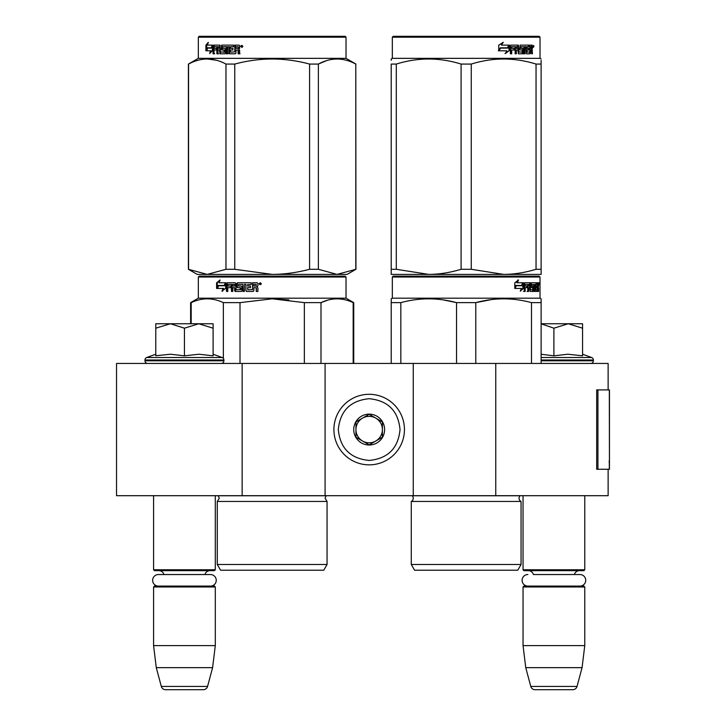 <?xml version="1.0" encoding="UTF-8"?>
<svg xmlns="http://www.w3.org/2000/svg" width="726" height="726" viewBox="0 0 726 726"><rect width="100%" height="100%" fill="white"/><g stroke="black" fill="none" stroke-linecap="round" stroke-linejoin="round"><path stroke-width="1.09" d="M608.134 469.259L608.134 495.704L242.139 495.704L242.139 363.445L608.134 363.445L608.134 389.898M242.139 363.445L116.541 363.445L116.541 495.704L242.139 495.704M495.767 495.704L495.767 363.445M413.257 495.704L413.257 363.445M325.085 495.704L325.085 363.445M369.171 464.849A35.275 35.275 0 0 0 404.446 429.574A35.275 35.275 0 0 0 369.171 394.3A35.275 35.275 0 0 0 333.906 429.574A35.275 35.275 0 0 0 369.171 464.849M369.171 460.438C387.92 458.605 398.202 448.323 400.035 429.574C398.211 410.834 387.92 400.543 369.171 398.71C350.431 400.543 340.14 410.825 338.307 429.574C340.14 448.323 350.422 458.605 369.171 460.438M369.171 445.002A15.428 15.428 0 0 0 384.608 429.574A15.428 15.428 0 0 0 369.171 414.147A15.428 15.428 0 0 0 353.743 429.574A15.428 15.428 0 0 0 369.171 445.002M369.171 444.847L382.402 437.215L382.402 421.942L369.171 414.301L355.949 421.942L355.949 437.215L369.171 444.847M375.787 418.122A13.222 13.222 0 0 0 355.949 429.574A13.222 13.222 0 0 0 375.787 441.027A13.222 13.222 0 0 0 369.171 416.352A13.222 13.222 0 0 0 362.555 418.122M375.787 441.027A13.222 13.222 0 0 1 355.949 429.574M153.576 495.704L153.576 569.774L215.304 569.774L215.304 495.704M215.304 569.774L214.424 570.663L154.456 570.663L153.576 569.774M163.967 574.538A5.291 5.291 122.1 0 0 158.867 570.663M204.913 574.538A5.291 5.291 -122.2 0 1 210.014 570.663M153.576 586.971L215.304 586.971L214.424 586.091L154.456 586.091L153.576 586.971L153.576 645.614L156.281 667.657L161.317 686.433A4.41 4.41 34.1 0 0 165.573 689.7L203.307 689.7A4.41 4.41 -34.1 0 0 207.563 686.433L161.317 686.433M215.304 586.971L215.304 645.614L153.576 645.614M215.304 645.614L212.591 667.657L156.281 667.657M212.591 667.657L207.563 686.433M203.307 689.7L165.573 689.7M523.047 495.704L523.047 569.774L584.766 569.774L584.766 495.704M584.766 569.774L583.885 570.663L523.927 570.663L523.047 569.774M579.938 586.091A5.772 5.772 0 0 0 585.719 580.319A5.772 5.772 0 0 0 579.938 574.538L533.438 574.538A5.291 5.291 122.1 0 0 528.337 570.663M579.938 574.538L574.375 574.538A5.291 5.291 -122.2 0 1 579.475 570.663M523.047 586.971L584.766 586.971L583.885 586.091L523.927 586.091L523.047 586.971L523.047 645.614L525.751 667.657L530.779 686.433A4.41 4.41 34.1 0 0 535.044 689.7L572.769 689.7A4.41 4.41 -34.1 0 0 577.034 686.433L530.779 686.433M584.766 586.971L584.766 645.614L523.047 645.614M584.766 645.614L582.061 667.657L525.751 667.657M582.061 667.657L577.034 686.433M572.769 689.7L535.044 689.7M184.44 323.76L198.761 323.76L184.44 328.188L170.41 323.76L184.44 323.76M221.258 363.445A2.641 2.641 -40.2 0 0 223.898 360.795L144.982 360.795A2.641 2.641 40.2 0 0 147.623 363.445M213.099 354.215L222.156 357.519A2.641 2.641 -129.2 0 1 223.898 360.005L223.898 360.795M223.898 360.005L144.982 360.005L144.982 360.795M222.156 357.519L146.725 357.519A2.641 2.641 129.2 0 0 144.982 360.005M156.544 355.667L170.537 354.215L184.44 355.831L199.069 354.215L213.099 355.831L213.099 328.197L198.761 323.76L213.099 323.76L213.099 328.197M155.781 354.215L146.725 357.519M169.811 323.76L155.781 323.76L155.781 328.188L170.41 323.76M184.44 355.831L184.44 328.188M155.781 355.831L155.781 328.188M541.124 323.76L568.231 323.76L553.902 328.188L541.124 323.823M590.719 363.445A2.641 2.641 -40.2 0 0 593.369 360.795L541.124 360.795M582.57 354.215L591.626 357.519A2.641 2.641 -129.2 0 1 593.369 360.005L593.369 360.795M591.626 357.519L541.124 357.519M541.124 354.243L553.902 355.831L567.932 354.215L582.57 355.831L582.57 328.197L568.231 323.76L582.57 323.76L582.57 328.197M553.902 355.831L553.902 328.188M210.476 586.091A5.772 5.772 0 0 0 216.248 580.319A5.772 5.772 0 0 0 210.476 574.538L158.404 574.538A5.772 5.772 0 0 0 152.632 580.319A5.772 5.772 0 0 0 158.404 586.091M527.875 586.091A5.772 5.772 0 0 1 522.094 580.319A5.772 5.772 0 0 1 527.875 574.538M345.14 276.143L272.177 276.143L345.14 276.143L346.03 277.023L346.03 298.186L353.743 302.642L353.743 363.445M266.723 570.219L274.927 570.219M217.283 501.439L217.283 564.483L327.063 564.483L327.063 501.439L217.283 501.439L219.27 498.272L218.172 495.704M277.631 570.219L220.595 570.219L217.283 564.483M272.177 570.219L323.76 570.219L327.063 564.483M353.172 363.445L353.172 302.642L353.743 302.642M259.509 276.143L199.205 276.143L198.325 277.023L346.03 277.023M272.177 276.143L199.205 276.143L272.177 276.143M265.171 276.143L206.039 276.143L265.171 276.143M275.925 276.143L338.307 276.143L275.925 276.143M198.325 277.023L198.325 298.186L346.03 298.186M224.334 285.754L225.686 282.759L225.686 288.358L221.929 291.171L223.127 288.449L216.838 288.449L217.936 285.754L224.906 285.754L225.686 284.002M217.501 288.449L218.58 285.754M223.708 288.449L223.127 288.449L223.708 288.449L222.528 291.171M216.593 282.804L216.593 288.449L217.809 285.445L224.198 285.445L225.405 282.759L218.916 282.759L220.078 279.982L216.593 282.804L219.76 280.735M217.256 286.797L217.256 282.804M255.534 287.65L253.882 287.65L253.882 290.763L253.192 291.444L246.568 291.444L245.914 290.763L245.914 284.392L244.381 284.392L244.381 291.444L242.865 291.444L242.865 284.392L238.582 284.392L238.582 286.017L241.286 286.017L241.912 286.706L241.912 290.763L241.286 291.444L235.251 291.444L234.661 290.763L234.661 287.65L232.819 287.65L232.819 291.444L231.44 291.444L231.44 284.392L228 284.392L227.792 286.017L230.895 286.017L230.895 287.65L227.792 287.65L227.792 291.444L226.485 291.444L226.485 283.439L227.029 282.759L235.251 282.759L235.841 283.439L236.077 289.81L240.388 289.547L240.152 287.65L237.466 287.65L236.867 286.97L236.867 283.439L237.466 282.759L251.241 282.759L251.241 284.392L247.557 284.656L247.557 286.017L250.461 286.017L250.461 287.65L247.557 287.65L247.811 289.81L252.557 289.547L252.557 282.759L257.204 282.759L257.911 283.439L257.911 285.89L256.859 286.906L257.911 287.913L257.911 291.444L256.233 291.444L256.233 288.34L255.534 287.65L256.423 288.34L256.423 291.444M245.914 290.763L245.914 284.392M243.219 291.444L242.865 284.392M235.696 291.444L234.661 287.65M231.93 291.444L231.93 284.392L231.44 284.392M240.152 289.81L240.769 289.547L240.769 287.913L240.152 287.65M237.883 287.65L237.293 286.97L237.293 283.439L237.883 282.759M252.53 289.81L252.793 282.759M234.661 284.656L235.106 286.017L235.106 284.656M234.434 284.392L233.037 284.392L232.819 286.017L234.661 286.017M255.96 284.392L253.882 284.392L253.882 286.017L256.233 286.017L255.96 284.392M256.233 286.017L256.151 284.392M233.509 284.392L234.888 284.392M227.029 291.444L227.029 283.439L227.574 282.759M246.876 291.444L246.232 290.763M259.055 283.857L260.217 282.759L261.387 283.857L259.055 283.857L260.289 282.759M288.884 299.883L272.177 298.822L304.176 302.606M191.183 323.76L191.183 302.642L190.611 302.642L190.611 323.76M240.007 363.445L240.007 302.642L223.354 302.642L223.354 358.39M223.354 363.445L223.354 362.401M191.183 302.642C201.91 297.587 212.627 297.587 223.354 302.642M240.007 302.642L272.177 298.822M304.348 363.445L304.348 302.642L321.001 302.642C331.728 297.587 342.445 297.587 353.172 302.642M327.907 300.101L321.001 302.642L321.001 363.445M260.752 284.628L260.298 283.948L259.745 284.628L259.745 283.076L260.625 283.076L260.752 283.993M259.972 283.657L260.425 283.394L259.972 283.657M188.406 269.292L197.227 274.383L207.264 274.383L225.977 269.292L234.761 269.292L272.177 274.383C284.165 274.364 296.644 272.667 309.585 269.292L318.378 269.292L337.082 274.383L355.949 269.292L347.128 274.383L207.264 274.383L188.406 269.292L188.406 64.069L198.325 58.343L198.325 37.18L199.205 36.3L345.14 36.3L346.03 37.18L198.325 37.18M229.461 47.199L229.343 46.745M326.428 60.694L318.551 63.979M216.339 60.231L207.264 58.978M309.585 269.292L309.585 64.069C284.646 57.345 259.708 57.345 234.761 64.069L225.977 64.069C213.508 57.345 201.029 57.345 188.56 64.069L188.406 64.069M234.761 269.292L234.761 64.069M318.378 269.292L318.378 64.069L309.585 64.069M355.794 269.292L355.794 64.069C343.316 57.345 330.847 57.345 318.378 64.069M355.949 269.292L355.794 64.069M355.949 64.069L346.03 58.343L198.325 58.343M225.977 269.292L225.977 64.069M188.56 269.292L188.56 64.069M346.03 58.343L346.03 37.18M210.513 50.802L206.066 50.802L206.81 48.116L211.402 48.116L212.419 45.121L212.419 50.72L209.632 53.533L210.513 50.802L211.248 50.802L210.74 52.381M208.262 45.121L212.21 45.121L211.302 47.807L207.509 47.807L206.692 50.802L206.066 50.802M211.302 47.807L206.719 47.807L205.903 50.802L205.903 45.166L206.692 45.166L206.692 47.925M207.908 43.678L206.692 45.166M205.903 45.166L208.308 42.344L207.491 45.121L212.21 45.121M238.999 45.121L234.797 45.121L234.797 51.909L235.242 45.121L238.999 45.121L239.644 45.802L239.644 48.252L238.691 49.259L239.644 50.275L239.644 53.806L238.11 53.806L238.11 50.693L237.475 50.012L238.518 50.693L238.518 53.806L240.034 53.806M237.475 50.012L235.986 50.012L235.986 53.125L235.369 53.806L230.024 53.806L228.944 53.125L229.516 53.806L235.369 53.806M228.944 53.125L228.944 46.745L227.619 46.745L227.619 53.806L226.321 53.806L226.321 46.745L226.866 46.745L226.866 53.806L228.155 53.806M226.321 46.745L222.71 46.745L222.71 48.379L224.978 48.379L223.299 48.379M224.978 48.379L225.514 49.069L225.514 53.125L224.978 53.806L220.577 53.806L220.105 50.012L219.479 50.012L220.105 50.012M224.978 53.806L219.96 53.806L219.479 50.012L217.981 50.012L217.981 53.806L216.892 53.806L216.892 46.745L217.546 46.745L214.188 46.745L214.025 48.379L216.448 48.379L214.724 48.379M218.635 53.806L217.546 53.806L217.546 46.745M216.892 48.379L216.892 50.012M216.448 48.379L216.448 50.012L214.724 50.012M216.448 50.012L214.025 50.012L214.025 53.806L213.027 53.806L213.027 45.802L213.444 45.121L219.96 45.121L214.143 45.121L213.734 53.806L214.724 53.806M224.588 52.172L224.016 52.172L224.788 51.909L224.788 50.275L224.016 50.012L224.588 50.012M221.285 45.802L222.383 45.121L233.627 45.121L221.784 45.121L221.285 49.332L221.784 50.012L224.016 50.012L224.016 52.172L220.441 51.909L219.96 45.121M233.627 45.121L233.627 46.745L231.095 46.745M233.627 46.745L230.596 46.745L230.378 48.379L232.937 48.379L230.877 48.379M232.937 48.379L232.937 50.012L230.877 50.012M232.937 50.012L230.378 50.012L230.596 52.172L234.797 51.909M219.288 46.745L218.163 46.745L217.981 48.379L220.105 48.379L219.479 48.379L219.288 46.745L219.924 46.745L218.807 46.745M238.518 47.018L237.865 46.745L238.518 47.018L238.518 48.379L235.986 48.379L235.986 46.745L237.865 46.745M238.11 47.018L238.518 48.379M219.924 46.745L220.105 48.379M221.893 45.802L222.383 50.012M229.461 53.125L229.461 46.745L228.155 46.745M240.696 46.219L242.847 46.219L241.758 47.326L240.696 46.219L241.322 46.936M241.949 47.308L241.368 46.99M211.402 48.116L212.128 48.116L212.419 47.244M207.591 48.116L206.856 50.802M242.529 46.99L241.84 46.31L241.322 46.99L241.322 45.439L242.257 45.566L242.62 46.99M521.059 564.483L411.279 564.483L414.582 570.219L517.747 570.219L521.059 564.483L521.059 501.439L411.279 501.439A3.53 3.53 0 0 0 412.232 495.776L412.159 495.704M521.059 501.439A3.53 3.53 0 0 1 520.106 495.776L520.17 495.704M466.165 276.143L393.202 276.143L392.321 277.023L540.017 277.023L539.137 276.143L466.165 276.143M393.202 276.143L539.137 276.143M532.303 276.143L400.035 276.143L532.303 276.143M541.124 363.445L541.124 298.822L540.017 298.186L540.017 277.023M540.017 298.186L392.321 298.186L392.321 277.023M523.546 288.358L520.288 291.171L521.377 288.449L515.07 288.449L516.277 285.754L522.43 285.754L523.546 282.759L523.546 288.358L522.865 288.358L522.865 284.601M520.624 290.346L522.865 288.358M517.883 279.982L516.712 282.759L517.329 282.759L518.509 279.982L514.788 282.804L514.788 288.449L516.141 285.445L515.551 285.445L514.788 287.16M516.141 285.445L522.312 285.445L523.319 282.759L517.329 282.759M521.64 285.445L522.638 282.759M535.189 289.547L537.294 289.81L537.367 282.759L538.483 282.759L538.628 283.439L538.628 285.89L538.411 286.906L537.549 286.906L537.757 287.913M537.757 285.89L537.549 286.906M538.411 286.906L538.238 287.913M538.628 291.444L538.628 287.913M534.59 284.392L533.955 284.392L533.955 291.444L534.59 291.444L534.59 284.392L535.189 284.392L535.434 291.444L537.539 291.444L537.412 290.763M538.275 291.444L538.12 287.65L537.367 287.65M537.712 287.65L537.712 290.763L536.859 290.763L536.859 289.81M525.352 284.392L527.766 284.392L527.766 291.444L528.655 291.444L528.655 287.65L529.78 287.65L530.125 291.444L533.247 291.444L533.147 290.763M533.147 286.706L533.147 286.017M531.151 284.392L531.931 284.392L531.033 284.656L531.813 284.656L531.813 285.754L531.033 285.754L531.033 284.656M531.813 284.656L533.955 284.392M531.813 285.754L533.247 286.017L533.528 286.706L532.73 286.706L532.73 287.659M533.528 286.706L533.528 290.763L532.73 290.763L532.73 289.81M528.655 287.65L527.911 287.65L527.911 291.444L527.031 291.444M527.031 287.65L527.031 286.017M525.188 284.656L525.188 286.017L524.49 286.017L527.403 286.017L527.403 287.65L524.49 287.65L524.49 291.444L523.491 291.444M529.78 289.547L530.461 289.547L530.125 282.759L524.608 282.759L524.19 291.444L525.188 291.444L525.188 287.65M530.461 283.439L529.699 283.439L529.699 284.41M529.699 287.65L529.699 286.017M530.461 289.547L529.699 289.547M530.588 289.81L532.712 289.81L532.83 287.913L531.913 287.65M531.35 287.65L531.35 282.759L536.986 282.759L536.986 284.392L535.189 284.392L535.879 284.392L535.797 286.017L535.189 286.017L536.75 286.017L536.75 287.65L535.189 287.65M530.252 283.439L530.579 282.759M536.142 284.392L536.142 282.759M535.797 289.547L535.797 287.65M537.367 282.759L537.757 284.392M536.514 287.65L536.514 286.017M528.791 284.392L527.911 284.656L529.644 284.392L529.78 286.017L528.655 286.017L528.655 284.656M528.655 286.017L527.911 286.017L528.655 286.017M537.712 284.392L538.211 284.392L538.275 286.017L537.712 286.017L537.712 284.392M537.412 286.017L537.358 284.392M527.911 286.017L527.911 284.656M535.915 287.65L535.915 286.017M529.363 282.759L529.699 283.439M526.668 287.65L526.668 286.017M524.49 286.017L524.49 284.656M532.73 290.763L532.448 291.444M532.448 286.017L532.73 286.706M536.859 290.763L536.686 291.444M538.628 283.439L537.757 283.439M539.227 283.857L539.046 282.759L539.119 283.857M537.993 283.439L538.175 282.759L539.046 282.759M537.712 290.763L537.539 291.444M533.528 290.763L533.247 291.444M391.214 363.445L391.214 298.822L392.321 298.186M391.214 299.892L391.214 298.822M475.784 363.445L475.784 302.642L456.554 302.642L456.554 363.445M541.124 299.892L541.124 302.642L531.505 302.642L531.505 363.445M491.429 299.584L475.784 302.642C494.352 297.587 512.928 297.587 531.505 302.642M400.834 363.445L400.834 302.642C419.401 297.587 437.978 297.587 456.554 302.642M400.834 302.642L391.214 302.642M507.955 298.921L503.644 298.822M456.046 302.515L443.277 299.902M411.279 564.483L411.279 501.439M538.901 284.628L538.901 283.076M538.964 284.628L538.964 283.076M541.124 274.383L541.124 269.292L541.124 274.383L503.644 274.383L471.247 269.292L461.092 269.292L461.092 64.069L471.247 64.069C492.845 57.345 514.444 57.345 536.042 64.069L541.124 64.069C541.115 57.345 541.115 57.345 541.124 64.069L541.124 60.376M539.137 36.3L393.202 36.3L392.321 37.18L540.017 37.18L539.137 36.3M541.124 64.069L541.124 269.292L536.042 269.292C524.825 272.667 514.026 274.364 503.644 274.383L391.214 274.383L391.214 269.292L396.296 269.292L396.296 64.069C417.895 57.345 439.493 57.345 461.092 64.069M461.092 269.292C449.875 272.667 439.076 274.364 428.694 274.383L396.296 269.292M391.214 273.076L391.214 64.069C391.223 57.345 391.223 57.345 391.214 64.069L396.296 64.069M391.214 60.303L391.214 58.978L392.321 58.343L540.017 58.343L541.124 58.978M536.042 269.292L536.042 64.069M471.247 269.292L471.247 64.069M509.044 46.21L509.044 50.72L504.969 53.533M509.561 50.72L509.561 45.121L508.127 48.116L500.532 48.116L499.08 50.802L506.802 50.802L505.441 53.533L509.044 50.72M531.986 49.259L532.467 53.806L531.695 53.806L531.359 50.012L530.543 50.012L530.189 53.806L526.45 53.806L526.041 46.745L525.061 46.745L525.061 53.806L524.054 53.806L524.054 46.745L521.005 46.745L521.005 48.379L522.965 48.379L523.401 49.069L522.965 53.806L518.391 53.806L517.901 50.012L516.34 50.012L516.34 53.806L515.124 53.806L515.124 46.745L511.903 46.745L511.694 48.379L514.625 48.379L514.625 50.012L511.694 50.012L511.694 53.806L510.387 53.806L510.387 45.802L510.932 45.121L518.391 45.121L518.872 51.909L522.157 52.172L522.157 50.012L520.152 50.012L519.68 49.332L520.152 45.121L529.154 45.121L529.154 46.745L527.049 47.018L527.049 48.379L528.728 48.379L528.728 50.012L527.049 50.012L527.049 51.909L529.717 52.172L529.862 45.121L532.149 45.121L532.467 48.252L531.986 49.259L531.205 49.259L531.677 50.484M531.677 48.252L531.205 49.259M532.467 50.275L531.677 50.275M530.579 50.012L529.771 50.012M530.543 50.012L529.862 50.012M530.543 53.125L529.426 53.806M525.061 46.745L524.363 46.745L524.363 53.806L523.364 53.806M520.342 46.745L521.005 46.745L520.17 47.018L520.17 48.116L521.005 48.379L520.342 48.379M523.401 49.069L522.72 49.069L522.293 53.806M523.401 53.125L522.72 53.125M515.741 50.012L516.34 50.012L515.741 50.012L515.741 53.806M511.358 46.745L511.903 46.745L511.149 47.018L511.149 48.379L511.694 48.379L511.149 48.379M514.053 48.379L514.053 50.012M519.054 52.172L518.237 51.909L517.765 45.121M526.468 46.745L527.203 46.745L526.468 46.745L526.323 48.379L527.049 48.379L526.323 48.379M527.049 50.012L526.323 50.012L526.323 51.909L527.203 52.172L526.468 52.172M527.049 51.909L526.323 51.909M529.154 45.121L529.1 46.745M517.093 46.745L515.932 46.745L515.741 48.379L516.34 48.379L515.741 48.379M516.531 46.745L516.34 48.379L517.901 48.379L517.901 47.018L515.932 46.745M530.543 46.745L529.862 46.745L530.543 46.745L530.543 48.379L529.862 48.379L531.695 48.379L531.559 46.745L530.543 46.745M527.983 48.379L527.983 50.012M528.41 45.121L528.41 46.745M511.694 50.012L511.149 50.012L511.149 53.806M522.293 48.379L522.72 49.069M529.771 52.154L529.771 53.125M531.359 45.121L531.677 46.881M532.467 45.802L531.677 45.802M533.946 46.219L533.465 47.326L532.975 46.219L533.655 46.219M533.265 46.219L533.056 46.827M509.262 45.121L507.973 47.807L500.368 47.807L498.744 50.802L498.744 45.166L503.245 42.344L501.376 45.121L509.262 45.121M508.754 45.121L507.474 47.807M500.368 47.807L498.354 50.802M502.8 42.344L501.376 45.121M533.365 46.99L533.637 45.439L533.365 46.99M609.459 460.674L609.459 389.898L597.934 389.898L597.934 469.259L609.459 469.259L609.205 460.674M609.459 469.259L609.323 389.898M597.934 389.898L596.681 389.898L596.681 469.259L597.934 469.259M593.369 360.005L541.124 360.005M218.236 495.776L326.119 495.776L325.085 498.272L327.063 501.439M213.027 45.802L213.734 45.802M520.106 495.776L412.232 495.776M532.467 48.252L531.695 48.252M609.323 469.259L609.323 462.644M198.325 298.186L190.611 302.642M392.321 58.343L392.321 37.18M540.017 58.343L540.017 37.18"/></g></svg>
